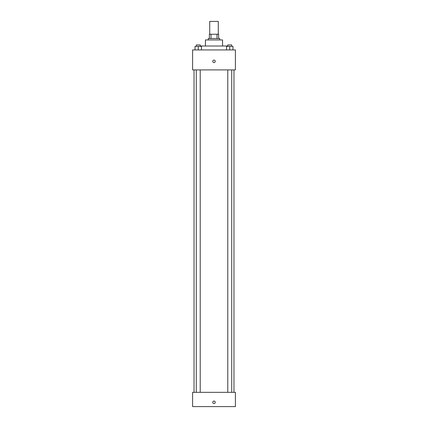<?xml version="1.0" encoding="UTF-8"?>
<svg xmlns="http://www.w3.org/2000/svg" width="428" height="428" viewBox="0 0 428 428"><rect width="100%" height="100%" fill="white"/><g stroke="black" fill="none" stroke-linecap="round" stroke-linejoin="round"><path stroke-width="0.64" d="M218.28 34.24L218.28 21.4L209.72 21.4L209.72 34.24M210.999 38.52L210.999 34.24L209.362 34.24L209.362 38.52L209.362 34.24M210.999 34.24L218.638 34.24L218.638 38.52M217.001 38.52L217.001 34.24M208.292 39.948L208.292 38.52L219.708 38.52L219.708 39.948M205.44 46.01L205.44 39.948L222.56 39.948L222.56 46.01M200.448 46.368L200.448 46.01L227.552 46.01L227.552 46.368M192.6 49.932L235.4 49.932L235.4 69.908L192.6 69.908L192.6 49.932M214 62.595A1.247 1.247 0 0 1 212.919 60.723A1.247 1.247 0 0 1 215.081 60.723A1.247 1.247 0 0 1 214 62.595M192.6 392.332L235.4 392.332L235.4 406.6L192.6 406.6L192.6 392.332M214 403.567A1.247 1.247 0 0 1 212.919 401.694A1.247 1.247 0 0 1 215.081 401.694A1.247 1.247 0 0 1 214 403.567M226.54 49.932L226.54 46.368L232.96 46.368L232.96 49.932L232.96 46.368M229.75 49.932L229.75 46.368M231.719 46.368L231.719 44.94L227.782 44.94L227.782 46.368M195.04 49.932L195.04 46.368L201.46 46.368L201.46 49.932L201.46 46.368M198.25 49.932L198.25 46.368M200.218 46.368L200.218 44.94L196.281 44.94L196.281 46.368M233.972 392.332L233.972 69.908M194.028 392.332L194.028 69.908M227.782 69.908L227.782 392.332M231.719 69.908L231.719 392.332M200.218 392.332L200.218 69.908M196.281 392.332L196.281 69.908"/></g></svg>
